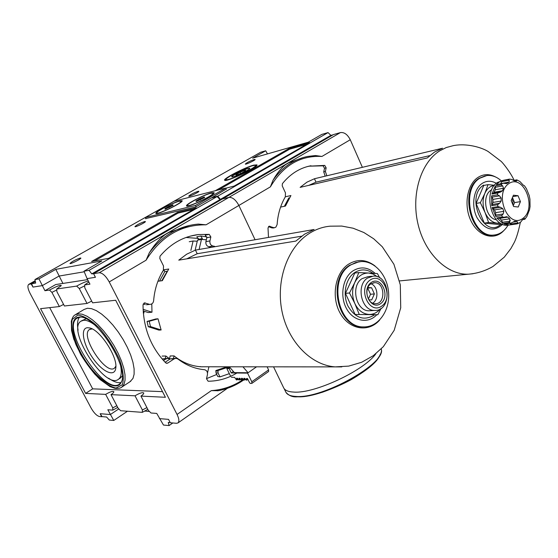 <?xml version="1.0" encoding="UTF-8"?>
<svg xmlns="http://www.w3.org/2000/svg" width="558" height="558" viewBox="0 0 558 558"><rect width="100%" height="100%" fill="white"/><g stroke="black" fill="none" stroke-linecap="round" stroke-linejoin="round"><path stroke-width="0.84" d="M315.472 155.536L307.618 156.449L315.472 155.536L321.938 156.449C300.344 155.298 283.157 165.433 270.393 186.86L273.043 180.192C276.97 173.259 281.169 168.056 285.654 164.582L288.591 162.866L303.468 157.461M362.372 167.295L350.264 139.737C347.529 134.471 344.244 132.086 340.415 132.588L333.475 134.576L222.482 198.941L228.913 197.393L222.482 198.941L93.577 273.678L95.446 277.312L94.183 274.864M198.327 224.093L195.098 224.435L198.327 224.093L206.048 224.818L238.873 205.456L254.866 239.312L238.873 205.456C235.839 199.841 232.519 197.155 228.913 197.393L340.415 132.588M240.233 172.171L235.839 174.668L236.425 175.177L241.454 173.154L245.862 170.636L245.227 170.155L240.233 172.171L240.812 173.412M249.81 168.335L248.08 168.53C243.441 169.709 231.605 175.749 231.807 176.837M248.003 168.376C243.149 169.611 230.761 176.014 231.751 176.788C232.093 178.288 251.065 169.276 249.789 168.23L248.003 168.376M253.688 165.133C244.941 167.386 222.9 178.79 224.637 180.192C225.181 182.898 259.275 166.716 256.938 164.861L253.688 165.133M325.181 176.154L323.738 171.885L325.384 171.48L326.158 167.853L324.749 165.405L309.355 166.158L323.103 165.824L324.519 168.265L323.738 171.885M307.319 166.584L309.355 166.158M273.274 227.964L271.627 227.845L273.218 227.552L269.151 226.199M268.503 226.597L271.627 227.845M326.828 175.756L325.384 171.48M273.218 227.552L274.522 227.734L275.875 227.155L277.124 224.539C277.835 214.174 280.576 204.932 285.34 196.807L285.445 192.852L282.215 185.828L282.383 183.68C290.32 173.866 299.855 167.888 310.98 165.74M268.461 236.941L268.014 227.908L269.333 226.164M218.569 189.887L289.609 149.202L306.53 144.382M225.83 188.192L234.144 186.079L309.669 142.576L289.253 148.407L215.29 190.724M289.609 149.202L289.253 148.407M310.548 165.824L308.923 166.242M156.226 211.308L260.628 152.257L265.706 150.779L267.484 153.903M265.706 150.779L252.641 158.158L308.211 142.22L321.771 134.422L328.055 132.588L330.866 135.371L333.119 134.785M222.454 198.948L220.368 199.387L217.773 196.151L211.956 197.588L226.199 189.043M254.127 159.546C249.593 161.213 246.65 162.734 245.304 164.087C245.471 164.868 255.787 159.993 255.118 159.442L254.127 159.546M198.013 191.331C193.333 193.026 190.243 194.637 188.737 196.151C188.939 196.988 199.576 191.868 198.871 191.275L198.013 191.331M222.426 198.892L333.091 134.736M220.368 199.387L330.866 135.371M217.773 196.151L328.055 132.588M245.227 170.155L245.541 170.818M289.337 198.055L288.821 197.93L284.406 206.279M308.762 185.368L316.009 182.159L429.765 155.612M314.461 178.734L442.55 148.233L434.529 152.062L427.275 157.949L300.12 187.369L306.935 182.173L314.461 178.734L316.009 182.159M496.327 183.317C491.382 180.513 486.639 180.569 482.084 183.484C473.47 189.155 470.966 206.055 477.097 217.815C485.055 230.126 493.579 232.295 502.646 224.323L502.653 224.316M501.189 180.722C496.69 176.74 491.898 175.01 486.806 175.54L479.887 178.176C459.715 189.964 471.698 238.189 493.809 235.051C499.717 234.52 504.46 231.228 508.045 225.188M509.594 222.035L510.263 220.27M280.59 207.088L285.466 206.055L290.927 195.544L285.563 196.744M502.437 224.225L499.926 224.588L484.309 223.13L476.1 203.426L483.758 185.451L488.027 184.642L494.444 185.256M491.744 189.727L490.942 190.222C481.428 195.914 485.655 218.68 496.39 219.74M494.269 185.465C490.105 186.037 486.946 188.723 484.783 193.535C482.433 199.597 482.524 205.923 485.055 212.521C487.908 218.882 491.898 222.426 497.032 223.144L500.059 222.949M492.951 208.476L494.5 209.913L495.63 212.647L495.804 216.497L492.128 207.597L492.951 208.476L500.414 207.255L502.716 208.587L503.846 211.343L503.17 213.958L501.649 215.597L502.646 217.055L504.467 217.229L506.448 216.678L507.787 217.132L509.691 218.841L509.886 221.17L508.833 222.593L510.898 223.186L504.293 224.065L510.151 223.214M513.109 222.105L517.085 221.526L514.622 221.303L510.898 223.186M517.085 221.526L517.887 222.984L517.245 223.856L520.607 222.21L522.218 220.075L524.032 218.75L524.646 218.457L524.904 219.217L526.947 216.371L529.235 210.38M517.203 223.87L511.177 224.734L517.245 223.856M522.986 219.58L524.904 219.217M530.058 206.572L529.94 199.304M529.151 195.391L526.487 188.792M524.464 185.737L523.481 185.347L519.937 181.538L516.917 179.892M514.127 180.736L517.189 180.157L516.806 179.85L513.402 180.471M517.189 180.157L516.429 181.022L514.288 180.75L511.986 179.502L509.566 179.104L508.15 179.453L509.238 180.192L509.105 182.061L506.545 183.638L503.337 183.233L502.123 183.617L501.175 184.851L502.737 185.912L503.49 188.262L502.437 190.766L500.791 191.966L497.75 193.005L497.422 194.819L499.487 195.837L501.14 197.985L501.182 201.04L499.605 203.258L497.576 204.744L497.959 206.641L500.414 207.255M513.611 206.509L518.236 207.004L520.44 201.626L518.047 195.732L513.423 195.195L511.191 200.594L513.611 206.509M501.098 223.577L488.592 222.489L485.055 212.521L480.361 202.694L484.783 193.535L488.027 184.642M500.645 183.742L502.305 180.562L508.15 179.453M502.305 180.562L499.103 182.138L496.292 184.712L503.107 183.275M493.572 193.159L495.281 189.755L495.344 185.94L501.175 184.851M495.344 185.94L491.926 194.044L492.721 193.34M491.598 195.844L491.744 205.714L492.972 202.428L492.93 199.408L491.598 195.844L497.422 194.819M497.778 218.164L496.794 217.948L502.646 217.055M499.103 218.045L499.556 218.387L507.787 217.132M496.794 217.948L502.974 223.451L501.447 220.075L499.556 218.387M509.949 223.326L510.375 224.065L517.887 222.984M511.177 224.734L510.375 224.065M511.916 198.85L513.06 201.564L512.795 204.514M512.467 197.511L514.546 202.603L513.269 205.686M512.83 196.625L518.047 195.732M514.546 202.603L520.44 201.626M511.261 224.721L509.642 224.958L504.293 224.065M488.592 222.489L484.309 223.13M480.361 202.694L476.1 203.426M503.79 180.234L497.45 182.452C482.468 191.38 491.5 227.629 507.982 225.195L509.573 224.965M375.869 353.737C364.269 370.526 314.607 393.753 293.933 392.093C288.528 391.869 285.138 390.516 283.771 388.04L283.583 387.643M380.151 354.476C375.687 370.4 319.943 398.844 297.051 396.731M167.198 271.314L161.75 280.751M161.123 329.966L158.891 330.092L148.261 326.709L147.04 321.429L155.794 318.974L158.019 318.806L161.123 329.966L150.465 326.57L149.244 321.269L158.019 318.806M147.04 321.429L149.244 321.269M148.261 326.709L150.465 326.57M186.749 258.849L197.211 253.73L301.578 236.208M195.446 250.103L314.112 229.484L304.549 234.172L295.859 241.084L178.755 260.147L186.7 254.19L195.446 250.103L197.211 253.73M247.138 378.408L246.336 378.743L247.243 378.408L247.633 378.763L249.579 382.739L250.354 383.437L251.881 383.36L251.798 381.763L247.564 373.114L256.554 366.822L248.073 372.758L234.388 372.632L230.098 367.701L225.739 367.687L224.958 366.794M248.073 372.758L242.946 366.808M375.199 273.434C368.057 267.094 360.649 266.236 352.977 270.853C342.731 277.619 339.529 296.159 346.56 308.686C353.416 321.366 368.12 324.121 376.762 314.789M350.403 265.162C327.616 278.602 338.288 327.895 363.579 326.897C377.724 327.427 389.463 311.713 388.675 294.031C388.117 276.343 375.227 260.837 361.159 261.535L355.606 262.574L350.403 265.162M143.315 312.968L143.992 312.912L143.866 311.134M162.078 356.081L165.859 356.018L169.513 358.724M200.503 366.578L199.59 366.676M202.84 366.78L201.808 366.836M169.451 358.968L170.169 355.948L174.047 355.885C182.208 362.421 191.122 366.048 200.782 366.773L206.837 366.78M143.169 310.911L148.191 312.55L151.978 312.222L151.79 303.887M157.914 281.267L162.336 280.674L168.746 269.019L163.892 269.758L164.805 271.586L167.03 271.258M161.75 272.995L163.892 269.758M165.287 358.438L165.859 356.018M173.468 358.341L174.047 355.885M208.915 366.78L207.499 372.981M189.246 241.726L193.103 241L197.246 241.244M190.857 250.472L193.103 241M143.992 312.912L143.294 312.682M195.244 249.705L197.497 240.17L201.452 239.431L206.348 239.759M199.199 249.014L201.452 239.431M151.978 312.222L143.085 309.313M159.539 281.051L164.805 271.586M381.107 308.358L377.829 314.726L355.104 314.468L345.458 293.348L354.762 273.036L358.808 272.583L368.726 273.029C362.623 272.96 357.95 276.182 354.707 282.697C351.84 289.532 351.903 296.493 354.881 303.587C358.236 310.387 362.979 314.008 369.096 314.44C373.441 314.461 377.145 312.626 380.228 308.923M371.182 282.543C360.9 289.588 370.617 311.015 380.661 303.622C390.733 296.563 381.302 275.408 371.182 282.543M370.073 280.067C357.35 288.751 369.382 315.228 381.756 306.07C394.15 297.358 382.565 271.307 370.073 280.067M367.527 278.051C355.662 285.264 361.431 311.134 374.69 310.422C392.128 311.392 390.74 274.913 373.407 276.084L367.527 278.051M371.733 276.266L367.966 276.663L362.1 278.623C350.271 285.787 356.018 311.49 369.236 310.778L370.868 310.673M377.466 276.789L373.288 274.118L368.726 273.029L377.445 273.594L379.761 277.94M377.829 314.726L355.104 314.468M372.681 303.14C379.091 299.604 377.94 286.163 371.021 283.778M367.882 287.579L371.593 287.747L374.383 293.933L371.705 299.904L368.859 299.799M359.164 314.217L354.881 303.587L349.489 292.992L354.707 282.697L358.808 272.583M367.659 288.102L370.519 294.268L374.383 293.933M370.519 294.268L368.385 299.018M367.743 288.109L371.593 287.747M370.84 283.896C363.586 288.353 367.164 304.187 375.297 303.705C385.899 304.243 385.062 282.02 374.509 282.676L370.84 283.896M349.489 292.992L345.458 293.348M231.347 377.285L234.576 377.341L236.48 379.942L236.885 379.928L236.571 378.233L237.415 378.247L238.901 379.991L239.312 379.977L238.998 378.268L239.849 378.282L241.342 380.04L241.754 380.026L241.447 378.31L242.298 378.324L243.797 380.089L244.216 380.075L243.86 378.366L244.76 378.366L246.266 380.131L246.692 380.117L246.336 378.743M247.564 373.114L231.27 372.953L229.094 368.545L226.813 368.538L229.338 373.644L219.985 376.887L218.045 372.974L216.002 372.953L217.76 376.497L219.985 376.887M230.656 376.308L229.338 373.644M226.813 368.538L228.041 367.694M226.715 367.694L218.011 370.519L215.967 370.505L216.002 372.953M218.045 372.974L218.011 370.519M268.607 371.516L268.593 369.884L267.115 366.829M225.432 367.345L215.967 370.505M229.094 368.545L230.182 367.792M233.39 371.489L231.27 372.953M243.567 380.005C235.783 385.432 227.308 389.003 218.143 390.712L211.336 390.628C222.858 389.833 233.453 386.143 243.128 379.559M206.048 224.818C181.064 224.574 161.067 236.369 146.063 260.209L149.328 252.767C154.245 244.885 159.574 238.81 165.301 234.541L168.725 232.546L189.825 225.362M270.393 186.86L238.873 205.456C235.839 199.841 232.519 197.155 228.913 197.393L99.247 272.75L93.577 273.678M169.646 421.506L168.544 419.372L170.288 422.755L176.495 423.299L178.016 422.908C179.404 421.478 179.083 418.653 177.053 414.455L109.228 281.936C105.825 275.938 102.498 272.876 99.247 272.75M186.023 237.478L198.453 238.433M216.748 374.46L206.523 378.631M198.432 239.305L202.359 238.559L200.754 236.013L196.828 236.773L198.432 239.305L198.257 240.031M202.359 238.559L202.149 239.445M162.12 358.982L165.893 358.94L163.48 360.524M165.893 358.94L167.839 358.403L169.632 359.094M162.106 358.968L167.393 358.41M146.866 304.689L150.165 304.361C152.153 304.138 153.311 302.924 153.631 300.727C154.531 289.456 157.774 279.3 163.368 270.253L163.515 265.971L159.811 258.514L160.02 256.178C170.671 243.644 183.449 236.439 198.362 234.548L209.236 234.374L205.218 235.148L206.83 237.715L205.909 241.649C205.602 244.32 206.6 246.015 208.887 246.734L210.582 247.034M208.887 246.734L212.926 246.022L214.628 246.329M212.926 246.022C210.624 245.304 209.627 243.595 209.934 240.91L210.854 236.955L209.236 234.374M149.07 304.194L144.508 302.896M143.239 303.908L145.261 304.57M165.984 363.07L167.763 363.063L166.758 363.335L165.684 362.833C150.806 347.306 143.253 327.978 143.015 304.842L144.766 302.868M167.763 363.063L174.159 358.843L176.126 358.306L177.925 359.003C186.072 365.26 194.895 368.824 204.395 369.696C206.732 370.254 207.743 371.914 207.43 374.662L206.495 378.756L208.127 381.233C218.422 381.135 228.013 378.394 236.899 373.009M175.672 358.313L170.246 358.892L165.119 362.261M200.754 236.013L206.858 236.864M94.504 260.949L178.016 213.114L193.542 209.466M91.603 261.486L108.733 258.312L196.346 207.848L177.611 212.284L91.603 261.486M178.016 213.114L177.611 212.284M111.007 394.639L118.163 408.261L120.647 410.723L142.339 412.348L142.388 409.984L135.022 395.81L111.007 394.639C113.079 393.244 114.006 392.232 113.797 391.611C112.493 391.005 109.78 391.925 105.65 394.38L85.625 393.404L92.677 388.849L162.518 391.639M116.831 405.722L112.758 407.877L105.65 394.38M87.606 279.621L55.695 284.552L44.94 290.718L38.976 278.874L34.945 279.558L35.67 283.066L31.555 283.736L32.992 287.084L31.143 283.876L28.667 284.406C27.328 285.808 27.802 288.807 30.09 293.396L91.114 408.072C93.967 413.004 96.764 415.829 99.505 416.533L101.647 416.721L100.189 413.708L102.065 416.631L106.613 417.028L109.298 420.048L113.762 420.46L107.827 409.76L112.786 410.13L112.758 407.877M112.786 410.13L117.724 407.417M170.211 422.601L168.272 422.434L169.088 425.573L163.466 425.05L156.749 413.429L151.016 412.997L148.358 410.409L140.944 396.096C143.029 394.659 143.957 393.606 143.713 392.937C142.276 392.239 139.381 393.195 135.022 395.81M146.914 407.612L142.388 409.984M142.339 412.348L147.814 409.356M84.697 285.856L79.257 288.528L76.669 286.094C81.566 283.345 85.458 281.664 88.338 281.044M88.841 282.013L84.663 284.929L89.95 284.155L87.09 278.623L95.432 277.284M140.944 396.096L165.412 397.289L115.673 300.246L92.593 302.834L84.774 287.754L84.663 284.929M91.693 301.097L87.013 303.454L79.257 288.528M56.777 289.965L51.908 292.378L49.495 290.055C56.518 286.282 60.459 284.803 61.303 285.605L56.714 289.002L76.669 286.094M87.013 303.454L64.414 305.993L56.895 291.674L56.714 289.002M63.591 304.417L59.378 306.551L51.908 292.378M113.762 420.46L127.475 411.232M100.189 413.708L110.358 414.545L118.812 408.902M144.417 411.051L149.391 411.413M145.715 218.569L195.635 206.976L211.273 197.978L217.09 196.549L220.026 199.59L222.119 199.143M32.992 287.084L42.255 285.633L59.057 276.057L84.237 271.788M93.611 273.657L91.77 273.894L89.099 270.323L83.993 271.195L101.849 260.921L55.828 269.354L62.915 283.436M55.828 269.354L38.976 278.874M83.993 271.195L87.09 278.623M44.94 290.718L49.495 290.055M144.641 221.554C139.835 223.277 136.598 224.979 134.924 226.66C135.148 227.545 146.126 222.168 145.38 221.547L144.641 221.554M34.945 279.558L155.577 211.677M80.247 258.033C75.281 259.777 71.856 261.597 69.959 263.502C70.203 264.443 81.642 258.724 80.84 258.061L80.247 258.033M93.584 273.594L222.084 199.087M91.77 273.894L220.026 199.59M31.555 283.736L35.363 281.581M169.088 425.573L172.806 422.978M130.056 381.686L132.978 378.422L134.108 374.23L134.101 368.782L132.944 362.302L130.67 355.055L127.357 347.355L123.165 339.55L118.261 332.003L112.883 325.049L107.269 319.002L101.682 314.133L96.36 310.639L91.54 308.665L87.425 308.26L84.105 309.46L75.742 314.461M49.697 307.639L92.677 388.849M85.625 393.404L40.574 308.665L59.378 306.551M31.143 283.876L35.349 281.504M92.168 328.913L89.419 329.562C79.724 335.442 105.936 375.68 114.509 368.106L115.862 366.194M78.915 317.139C68.348 317.969 72.212 340.666 85.541 360.761C98.654 381.016 117.138 392.462 121.372 381.979C129.616 367.297 95.034 314.126 79.152 317.125L78.915 317.139M80.345 317.139L76.906 318.234C60.543 328.32 105.099 396.689 119.677 383.932L121.449 381.784M79.424 317.223C77.464 319.971 77.018 324.303 78.085 330.224M108.615 378.212C113.525 381.7 117.647 383.151 120.974 382.565M86.002 318.869L81.517 320.836M120.228 378.108L122.307 376.001M94.246 324.582C90.04 321.506 86.497 320.069 83.595 320.271L80.854 321.234C66.367 330.12 105.699 390.488 118.575 379.182C121.212 377.069 121.909 372.744 120.681 366.194M87.487 327.713C80.087 328.09 83.156 344.446 92.83 358.103C102.365 371.928 114.739 377.606 115.778 368.106C117.884 357.078 100.105 329.75 89.636 327.944L87.487 327.713M89.099 270.323L217.09 196.549M159.428 418.612L168.446 419.365M196.088 206.711L195.481 205.449L145.171 217.55L174.089 201.236L225.767 188.053L226.318 189.322M145.171 217.55L145.854 218.834M195.481 205.449L225.767 188.053M179.181 201.264L181.099 201.18C182.85 202.568 157.356 214.942 156.896 212.919C155.522 211.831 173.119 202.645 179.181 201.264M168.809 206.46L164.931 208.65L165.105 209.229L173.078 205.4L172.868 204.835L168.809 206.46L169.325 207.52M210.764 193.277L212.996 193.173C214.893 194.728 188.123 207.611 187.6 205.4C186.135 204.207 204.158 194.791 210.764 193.277M199.945 198.711L195.963 200.985L196.29 201.557L204.64 197.539L204.277 196.988L199.945 198.711L200.51 199.883M180.011 200.789L182.103 200.699C184.001 202.198 156.386 215.597 155.898 213.407C154.413 212.228 173.447 202.296 180.011 200.789M211.621 192.782L214.049 192.67C216.106 194.351 187.111 208.308 186.546 205.909C184.97 204.612 204.472 194.428 211.621 192.782M213.316 193.842L213.023 193.221L213.951 193.159M186.965 206.083L187.593 205.393M187.6 205.4L187.9 206.021M164.931 208.65L165.196 209.194M204.277 196.988L204.563 197.588M181.134 201.243L181.985 201.173M156.324 213.561L156.91 212.947M307.618 156.449C293.822 159.302 282.299 167.212 273.043 180.192M321.938 156.449L350.264 139.737M252.648 165.726C241.656 168.718 217.711 182.299 228.696 179.376C239.863 176.426 264.325 162.42 252.648 165.726M324.519 168.265L326.158 167.853M323.103 165.824L324.749 165.405M268.572 226.527L269.988 226.262M483.605 185.075C464.974 196.66 483.919 239.626 500.7 224.476M485.314 175.798L479.092 178.337C458.92 190.111 470.896 238.301 493 235.155L493.809 235.051M495.588 176.984C489.429 173.726 483.528 173.887 477.878 177.486C466.844 184.67 463.503 206.181 471.21 221.338C478.722 236.662 494.618 240.84 503.853 230.545M514.155 180.325C510.298 172.01 502.632 162.531 500.965 161.234L488.222 151.56C481.756 147.445 466.439 142.918 453.103 145.687L446.254 147.542L439.76 150.827C420.753 162.685 410.974 194.693 418.019 224.163C424.924 253.674 447.118 275.038 468.364 274.201L472.884 273.755M508.729 183.652C493.628 193.947 508.282 229.464 522.881 218.422C537.473 208.05 523.516 173.308 508.729 183.652M503.609 180.241L509.454 179.125M501.761 181.608L509.238 180.192M500.882 183.603L509.105 182.061M505.841 183.603L507.257 183.338M496.292 184.712L502.123 183.617M495.274 187.293L502.737 185.912M495.281 189.755L503.49 188.262M494.235 192.245L502.437 190.766M491.926 194.044L497.75 193.005M492.03 197.141L499.487 195.837M492.93 199.408L501.14 197.985M492.972 202.428L501.182 201.04M492.142 204.507L499.605 203.258M491.744 205.714L497.576 204.744M492.128 207.597L497.959 206.641M494.5 209.913L502.716 208.587M495.63 212.647L503.846 211.343M495.699 215.123L503.17 213.958M495.804 216.497L501.649 215.597M501.447 220.075L509.691 218.841M502.395 222.279L509.886 221.17M502.974 223.451L508.833 222.593M514.085 221.442L514.943 221.317M523.474 219.217L525.015 218.987M381.184 348.945C387.259 362.588 322.747 398.956 296.103 396.445C290.697 396.187 287.3 394.806 285.926 392.302L285.731 391.897M373.037 273.287C366.871 269.019 360.726 268.803 354.581 272.639C345.576 278.63 342.389 294.561 347.976 306.077C355.306 318.241 364.144 321.192 374.495 314.928M359.15 261.723L349.643 265.259C326.869 278.686 337.534 327.93 362.812 326.932L364.758 326.897M375.06 265.978C366.285 259.358 357.406 258.786 348.401 264.269C334.988 273.008 330.922 297.414 340.373 313.547C349.594 329.89 368.887 332.673 379.698 319.985M330.106 226.185C322.845 226.855 315.954 229.24 309.439 233.342C287.879 246.866 275.764 279.893 281.881 310.757C287.886 341.649 310.946 365.211 335.191 366.885L341.796 366.899M251.798 381.763L268.593 369.884M238.175 379.356L236.941 379.893M237.91 378.826L236.878 379.266M237.331 378.24L236.536 378.575M239.312 379.977L240.617 379.419L239.361 379.935M240.345 378.868L239.305 379.307M239.759 378.282L238.957 378.617M243.058 379.44L241.809 379.984M242.793 378.91L241.747 379.356M242.2 378.324L241.405 378.659M245.527 379.482L244.264 380.033M245.262 378.952L244.202 379.398M244.662 378.366L243.86 378.701M248.01 379.524L246.741 380.075M247.745 378.994L246.678 379.447M217.739 370.979L215.695 370.965M195.098 224.435C176.872 227.043 161.618 236.487 149.328 252.767M109.228 281.936L146.063 260.209M205.909 241.649L209.934 240.91M206.83 237.715L210.854 236.955M143.978 303.092L145.324 302.952M170.246 358.892L174.159 358.843M29.204 284.196L35.203 280.807M177.053 414.455L211.336 390.628M78.176 313.791L74.905 314.956C73.398 315.793 72.205 317.941 71.312 321.387L71.536 330.434L73.761 339.041L80.61 354.302C86.706 364.346 93.214 372.779 100.133 379.586L110.052 386.61L114.906 388.312C118.268 388.647 120.584 388.228 121.846 387.071L123.988 384.316L125.062 380.137L125.006 374.704L123.792 368.21L121.463 360.949L118.115 353.228L113.874 345.388L108.95 337.799L103.551 330.796L97.929 324.707L92.349 319.79L87.048 316.253L82.256 314.231L78.176 313.791M121.1 387.559L130.788 381.198M77.841 315.096L72.219 319.42C70.88 325.684 72.101 334.026 75.881 344.446C80.959 355.244 87.327 365.204 94.979 374.327C102.812 382.104 109.835 386.68 116.043 388.068L122.293 384.769C124.19 378.994 123.297 370.672 119.6 359.805C114.334 348.304 107.589 337.729 99.38 328.083C91.073 320.125 83.895 315.8 77.841 315.096M225.411 180.394C224.916 180.171 225.592 179.292 227.448 177.751C228.94 175.979 248.184 166.451 252.823 165.663C255.634 165.084 256.896 165.084 256.617 165.649M274.522 227.734L272.932 228.027M399.563 280.918L468.308 274.201C477.167 273.49 485.404 270.902 493.035 266.424L504.279 257.154L510.849 248.617L514.343 242.311C516.478 237.973 518.466 231.389 520.3 222.558M529.416 210.303L530.093 206.411M529.981 199.401L529.165 195.328M526.529 188.855L524.485 185.772M499.598 192.078L492.568 193.34M504.446 217.229L497.45 218.297M509.642 224.958L507.982 225.195M283.771 388.04L273.546 366.836M381.198 348.931C382.363 351.394 380.312 355.788 375.039 362.121L371.823 365.274C366.069 370.163 359.129 374.99 351.003 379.74C342.738 384.204 333.217 388.368 322.44 392.232C312.438 395.162 303.838 396.703 296.64 396.85C292.399 397.122 288.828 395.601 285.926 392.302L284.155 388.64M363.579 326.897L364.793 326.897M200.782 366.773L335.198 366.885L348.708 366.111L361.626 362.281L373.33 355.669L383.332 346.671L394.199 330.266L400.728 307.779L400.302 284.824L393.913 264.269L382.272 246.741L373.707 238.789L363.893 232.526L353.109 228.215L341.712 226.06L330.12 226.185M374.69 310.422L369.236 310.778M374.509 282.676L373.49 282.78M238.182 379.377L236.885 379.935M243.072 379.461L241.754 380.026M245.534 379.503L244.216 380.075M248.017 379.545L246.692 380.124M268.649 371.489L251.881 383.36M243.616 380.033C235.643 385.571 226.953 389.163 217.543 390.823M150.165 304.361L146.356 304.738M198.362 234.548L190.111 236.167M35.189 280.723L28.856 284.301M227.441 388.284L178.016 422.908M89.419 329.562L89.852 329.297M80.178 317.146L79.152 317.125M76.906 318.234L77.66 317.781M118.575 379.182L120.821 377.724M90.884 328.341L89.636 327.944M181.399 201.787L181.12 201.215M157.175 213.484L156.896 212.919"/></g></svg>
